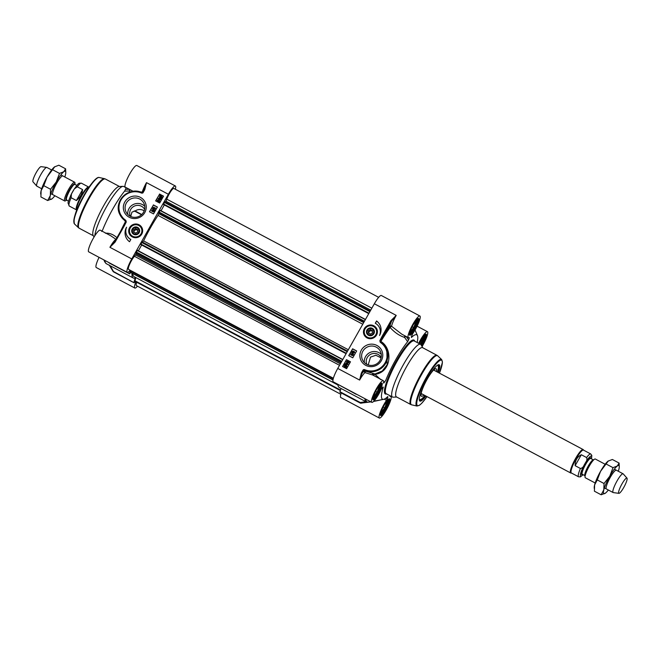 <?xml version="1.0" encoding="UTF-8"?>
<svg xmlns="http://www.w3.org/2000/svg" width="660" height="660" viewBox="0 0 660 660"><rect width="100%" height="100%" fill="white"/><g stroke="black" fill="none" stroke-linecap="round" stroke-linejoin="round"><path stroke-width="0.99" d="M61.957 176.162A10.618 2.005 118 0 0 56.785 183.092A10.618 2.005 118 0 0 52.561 193.842M64.82 176.995A15.922 3.011 118 0 0 65.389 175.09A15.922 3.011 118 0 0 65.785 172.532A15.922 3.011 118 0 0 63.781 171.757A15.922 3.011 118 0 0 56.248 181.987A15.922 3.011 118 0 0 50.317 195.541A15.922 3.011 118 0 0 51.694 199.048A15.922 3.011 118 0 0 51.925 198.874A15.922 3.011 118 0 0 54.854 195.748M40.714 194.123L40.714 193.207A15.922 3.011 -62 0 1 41.118 190.649A15.922 3.011 -62 0 1 47.041 177.086A15.922 3.011 -62 0 1 54.574 166.864A15.922 3.011 -62 0 1 54.813 166.691L47.041 177.086L43.791 185.674L41.118 190.649L40.912 196.936L47.644 200.516L50.317 195.541L50.531 189.255L56.248 181.987L59.499 173.398L63.781 171.757L65.596 168.803L65.785 172.532M51.925 198.874L47.644 200.516M65.596 168.803L58.855 165.214L54.574 166.864M50.531 189.255L43.791 185.674M59.499 173.398L52.759 169.818M615.458 470.423A10.618 2.005 118 0 0 610.277 477.353A10.618 2.005 118 0 0 606.062 488.103M618.321 471.257A15.922 3.011 118 0 0 618.882 469.351A15.922 3.011 118 0 0 619.286 466.793A15.922 3.011 118 0 0 617.281 466.018A15.922 3.011 118 0 0 609.749 476.248A15.922 3.011 118 0 0 603.817 489.803A15.922 3.011 118 0 0 605.187 493.309A15.922 3.011 118 0 0 605.426 493.135A15.922 3.011 118 0 0 608.347 490.009M594.214 488.392L594.214 487.468A15.922 3.011 -62 0 1 594.611 484.91A15.922 3.011 -62 0 1 600.542 471.347A15.922 3.011 -62 0 1 608.074 461.126A15.922 3.011 -62 0 1 608.305 460.952A15.922 3.011 -62 0 1 608.314 460.952L600.542 471.347L597.284 479.935L594.611 484.91L594.404 491.197L601.144 494.785L603.817 489.803L604.024 483.516L609.749 476.248L613 467.659L617.281 466.018L619.088 463.064L619.286 466.793M605.426 493.135L601.144 494.785M619.088 463.064L612.356 459.484L608.074 461.126M604.024 483.516L597.284 479.935M613 467.659L606.26 464.079M337.994 385.06L134.03 276.623A44.855 8.481 -62 0 1 132.751 273.578M134.863 281.259L340.354 390.505L134.863 281.259L135.836 277.579M340.832 394.284L136.356 285.574A7.961 1.51 -62 0 1 136.76 282.274M163.54 204.534L368.758 313.64L163.548 204.542L164.414 202.422L166.015 201.267L166.774 199.155A7.961 1.51 -62 0 1 170.56 191.713A7.961 1.51 -62 0 1 173.827 188.446L378.667 297.346M161.04 210.755L164.323 204.955M140.877 244.596L346.096 353.694L140.877 244.596L141.751 242.476L143.6 240.9A44.855 8.481 -62 0 1 158.037 215.391L160.05 210.226L365.475 319.448L160.05 210.226M138.377 250.816L141.661 245.008M333.366 378.246L128.535 269.354A7.961 1.51 -62 0 1 129.822 263.885A7.961 1.51 -62 0 1 134.45 256.286L136.125 253.96L136.075 252.722L137.387 250.288L342.812 359.502L137.387 250.288M130.614 272.44L332.953 380.011L130.622 272.448L131.142 270.74M605.146 464.252L595.303 459.022A10.618 2.005 118 0 0 594.429 459.244A10.618 2.005 118 0 0 589.248 466.174A10.618 2.005 118 0 0 585.032 476.916A10.618 2.005 118 0 0 585.337 477.774L595.18 483.005M585.494 462.701L584.298 464.813C583.555 466.876 582.26 468.097 580.429 468.493L575.132 465.68C575.066 460.564 577.129 456.918 581.32 454.74L586.608 457.561C587.26 459.269 586.888 460.985 585.494 462.701A11.344 2.145 -62 0 1 591.401 458.824M575.132 465.68L581.32 454.74M591.467 458.857L591.814 455.441L590.733 453.956L583.481 450.103A12.936 2.45 118 0 0 576.097 458.824A12.936 2.45 118 0 0 571.329 472.956L578.581 476.809A12.936 2.45 118 0 1 580.429 468.493M583.597 450.169L583.349 449.749A13.274 2.508 118 0 0 583.135 449.551A13.274 2.508 118 0 0 575.569 458.486A13.274 2.508 118 0 0 570.677 472.981A13.274 2.508 118 0 0 570.966 473.047L571.453 473.022M627 478.154L623.213 473.888A10.618 2.005 118 0 0 623.098 473.797A10.618 2.005 118 0 0 617.042 480.95A10.618 2.005 118 0 0 613.132 492.55A10.618 2.005 118 0 0 613.272 492.591L618.923 493.35A8.63 1.633 118 0 0 623.733 487.501A8.63 1.633 118 0 0 627 478.154A8.63 1.633 118 0 0 621.992 483.887A8.63 1.633 118 0 0 618.923 493.35M68.533 201.143L66.569 200.095L65.571 200.755A10.618 2.005 -62 0 1 64.697 200.978A10.618 2.005 -62 0 1 68.607 189.379A10.618 2.005 -62 0 1 74.662 182.226A10.618 2.005 -62 0 1 74.968 183.084L74.976 184.272A8.959 1.691 -62 0 0 69.877 190.311A8.959 1.691 -62 0 0 66.569 200.095L66.808 199.922M72.229 192.58L74.316 188.941L77.302 186.788L82.591 189.601C82.211 193.801 80.149 197.439 76.403 200.533L71.115 197.719L71.428 194.04L72.229 192.58M82.591 189.601L76.403 200.533M76.717 210.334A13.274 2.508 -62 0 1 76.651 210.251L76.321 209.698A12.936 2.45 -62 0 1 81.287 195.764A12.936 2.45 -62 0 1 88.39 186.986L89.034 186.953A13.274 2.508 -62 0 1 89.141 186.962M76.651 210.251A13.274 2.508 -62 0 1 81.757 195.954A13.274 2.508 -62 0 1 89.034 186.953M41.679 188.743L36.902 186.202A10.618 2.005 -62 0 1 36.787 186.112A10.618 2.005 -62 0 1 40.813 174.603A10.618 2.005 -62 0 1 46.728 167.409A10.618 2.005 -62 0 1 46.868 167.45L51.653 169.991M36.787 186.112L33 181.846A8.63 1.633 -62 0 1 36.267 172.499A8.63 1.633 -62 0 1 41.077 166.65L46.728 167.409M141.76 214.516L135.118 210.986A7.961 7.747 154.3 0 1 144.185 210.853M135.118 210.986L131.967 212.108L130.713 216.488M132.808 229.325A3.316 3.226 154.3 0 1 138.526 229.144A3.316 3.226 154.3 0 1 135.721 234.102A3.316 3.226 154.3 0 1 132.808 229.325M133.691 229.796L135.655 228.608L137.651 229.672L137.676 231.916L135.713 233.104L133.716 232.048L133.691 229.796L134.178 232.287M137.66 230.398L136.125 229.581L134.161 230.769M135.655 228.608L136.125 229.581M141.719 228.088A6.633 6.452 154.3 0 1 141.727 228.112A6.633 6.452 154.3 0 1 135.3 237.476A6.633 6.452 154.3 0 1 129.756 233.846M132.33 228.797A4.018 3.902 -25.7 0 0 135.481 234.778A4.018 3.902 -25.7 0 0 139.243 228.995A4.018 3.902 -25.7 0 0 132.33 228.797M135.581 281.647A52.42 9.916 -62 0 1 134.005 282.703L113.091 271.285M137.494 286.184A12.276 2.318 -62 0 1 134.813 288.032A12.276 2.318 -62 0 1 135.729 282.15L135.844 281.787M130.168 270.221L130.045 270.352A12.276 2.318 -62 0 1 127.248 272.341A12.276 2.318 -62 0 1 131.777 258.926L168.366 194.263A12.276 2.318 -62 0 1 175.362 185.988A12.276 2.318 -62 0 1 175.329 189.247M130.936 272.613L129.616 273.611A52.42 9.916 -62 0 1 130.35 270.46L130.375 270.336M131.983 273.174A46.447 8.786 118 0 0 133.287 278.025A46.447 8.786 118 0 0 135.209 278.05L133.963 282.216M110.748 235.76L115.929 239.275A12.276 2.318 118 0 0 109.915 247.302L115.096 242.113L114.584 241.923L109.915 247.302L131.777 258.926M114.584 241.923L123.684 225.835L114.163 242.591M115.096 242.113L124.195 226.025L123.684 225.835L124.492 224.35L123.709 225.827M124.195 226.025L126.266 221.974L125.763 221.809L124.492 224.35M141.785 192.58A16.591 16.137 -25.7 0 0 123.156 196.251A16.591 16.137 -25.7 0 0 119.914 214.648L125.491 221.001L125.441 221.653A0.66 0.462 118.4 0 0 125.491 221.001L125.879 220.432L125.392 220.036A15.922 15.494 154.3 0 1 121.16 199.65A15.922 15.494 154.3 0 1 141.471 193.042L141.817 192.588C128.708 185.971 112.868 201.927 119.914 214.648A16.591 16.137 -25.7 0 0 125.062 220.712L125.392 220.036M144.771 189.667L144.26 189.478L142.675 192.299A0.66 0.643 154.3 0 1 141.817 192.588L143.179 192.472L144.771 189.667L146.504 182.638L144.26 189.494M142.675 192.283L144.276 189.469M118.973 212.198L125.441 221.653A49.376 9.339 118 0 0 120.508 231.462M142.956 192.885L142.189 192.184L142.09 192.629M168.366 194.263L146.504 182.638A12.276 2.318 118 0 0 142.189 192.184L137.915 191.425M133.237 191.317L125.293 187.176A12.276 2.318 118 0 1 129.005 175.246A12.276 2.318 118 0 1 136.818 165.495L175.362 185.988M129.459 189.395A1.328 0.635 -91.7 0 1 129.253 191.02A1.328 1.163 148.5 0 0 130.168 189.767M101.714 231.454L102.696 229.828A36.498 6.905 -62 0 1 124.575 191.152A10238.621 4731.507 15 0 1 129.253 191.02L130.168 191.977M158.185 200.071L157.484 200.277L157.699 201.003L158.474 200.574L158.796 201.457L159.365 201.267L159.398 200.384L159.605 201.391L157.534 201.3L157.245 200.153L158.309 199.765L157.517 200.359L157.732 201.085M157.517 200.359L157.699 201.003M158.837 201.539L158.705 200.739M158.722 200.863L158.796 201.457M159.398 200.384L159.646 201.473L158.672 201.828L158.383 201.259L157.575 201.391L157.245 200.153M159.439 200.467L159.646 201.473L159.439 200.467M154.069 207.471L153.359 207.677L153.574 208.403L154.357 207.982L154.679 208.857L155.249 208.675L155.281 207.785L155.488 208.791L153.409 208.708L153.128 207.553L154.192 207.174L153.4 207.768L153.615 208.494M153.4 207.768L153.574 208.403M154.72 208.939L154.588 208.148M154.597 208.271L154.679 208.857M155.281 207.785L155.521 208.874L154.547 209.228L154.258 208.667L153.45 208.791L153.128 207.553M155.314 207.867L155.521 208.874L155.314 207.867M154.613 210.4L152.608 208.469L154.489 210.623M154.531 210.705L152.485 208.7M153.763 211.447L153.623 210.895L153.046 211.068L153.194 211.629M153.623 210.895L153.153 211.547L153.005 210.986L153.59 210.812L153.731 211.365M153.153 211.547L153.046 211.068M152.815 210.936L152.617 210.235L151.882 210.449L152.081 211.159M152.617 210.235L152.782 210.853L152.039 211.076L151.841 210.367L152.575 210.152L152.782 210.853M152.039 211.076L151.882 210.449M153.739 210.515L153.962 211.489L152.988 211.835L152.716 211.249L151.882 211.365L151.61 210.243L152.74 209.863L153.079 210.614L153.739 210.515L154.003 211.571L153.029 211.918L152.757 211.332L151.924 211.447L151.61 210.243M153.78 210.598L154.003 211.571L153.78 210.598M152.74 209.863L153.079 210.614M152.782 209.946L153.12 210.697L152.782 209.946M160.834 197.851L159.712 196.399L160.19 195.995L160.834 197.851M160.223 196.078L159.753 196.482L160.223 197.761M160.182 197.67L159.753 196.482M161.073 197.802L160.421 195.946L161.081 196.111L161.56 197.398L161.073 197.802L160.421 195.946M161.626 196.647L160.735 195.979M161.123 196.201L161.56 197.398M161.32 198.528L159.382 197.365L160.157 195.187L161.898 196.432L161.106 198.611M160.99 198.256L159.398 197.406M160.322 195.632L160.157 195.187M161.914 196.474L161.865 197.62L161.18 198.107M161.221 198.19L161.362 198.611M159.555 199.171L159.316 198.454L158.499 198.627L158.788 199.345M159.316 198.454L159.514 199.089L158.746 199.262L158.458 198.544L159.274 198.371L159.514 199.089M158.746 199.262L158.499 198.627M159.753 199.757L160.396 199.287L159.745 198.561L159.737 199.279L158.606 199.559L158.227 198.429L159.786 198.223L160.66 199.072L160.594 199.782L159.753 199.757M160.396 199.287L159.745 198.561L159.769 199.361L158.648 199.642L158.227 198.429M160.438 199.369L159.778 198.627M159.778 198.643L159.769 199.361L159.778 198.643M160.636 199.023L160.561 199.7L159.613 200.046M157.344 207.116L153.433 205.037L149.589 211.827M163.499 196.243L159.58 194.164L155.743 200.953M153.368 204.897L157.393 207.042L153.508 213.906L149.482 211.761L153.433 205.037M159.514 194.023L163.548 196.168L159.662 203.032L155.628 200.887L159.58 194.164M129.533 241.733A11.55 11.228 154.3 0 1 126.588 227.205A9.958 9.685 -25.7 0 0 130.828 239.44L129.533 241.733M126.242 228.112A11.55 11.228 -25.7 0 0 126.167 237.715M130.779 239.522A9.958 9.685 154.3 0 1 126.753 235.249M99.082 257.359A12.276 2.318 118 0 0 96.269 267.539L134.813 288.032M111.02 235.9L100.229 230.167A12.276 2.318 118 0 0 92.416 239.91A12.276 2.318 118 0 0 88.704 251.839L127.248 272.341M129.277 189.296A11185.317 8760.279 -138 0 0 125.499 189.412L124.575 191.152M125.499 189.412L126.142 187.63M94.809 235.801A29.865 5.643 -62 0 1 106.623 206.596A29.865 5.643 -62 0 1 123.016 186.351A29.865 5.643 -62 0 1 123.651 186.475L126.093 187.778M129.616 273.611L109.296 262.812A52.42 9.916 -62 0 1 109.304 262.796L109.321 263.051A1.328 1.328 0 0 1 108.834 262.606L108.776 262.515A1.328 0.891 146.9 0 0 108.834 262.606L108.834 262.606A1.328 0.891 146.9 0 0 109.288 262.903M117.439 238.177C113.594 234.498 109.576 232.856 105.369 233.227M143.55 212.215A9.925 9.652 154.3 0 1 126.011 211.942A9.925 9.652 154.3 0 1 135.316 197.934A9.925 9.652 154.3 0 1 143.55 212.215M144.771 212.611A11.517 11.195 -25.7 0 0 134.665 196.053A11.517 11.195 -25.7 0 0 124.93 213.246A11.517 11.195 -25.7 0 0 144.771 212.611M141.768 234.094A7.021 6.831 -25.7 0 0 135.605 223.996A7.021 6.831 -25.7 0 0 129.673 234.482A7.021 6.831 -25.7 0 0 141.768 234.094M144.755 206.299A9.925 9.652 -25.7 0 0 127.801 214.475M130.284 216.282A7.961 7.747 154.3 0 1 137.717 205.351A7.961 7.747 154.3 0 1 144.623 209.377M94.075 236.989L93.126 235.438A27.869 5.272 -62 0 1 103.834 205.425A27.869 5.272 -62 0 1 119.13 186.524L123.016 186.351M381.067 357.868L375.886 355.262L370.516 357.109L368.197 364.939M373.312 333.366A3.316 3.226 154.3 0 1 367.595 333.556A3.316 3.226 154.3 0 1 370.4 328.597A3.316 3.226 154.3 0 1 373.312 333.366M372.405 330.652L372.43 332.896L370.458 334.084L368.47 333.028L368.445 330.784L370.409 329.596L372.405 330.652M372.413 331.378L370.879 330.569L368.915 331.749L368.932 333.275M370.409 329.596L370.879 330.569M368.445 330.784L368.915 331.749M376.48 329.101L376.456 329.043A6.633 6.452 -25.7 0 0 364.93 328.515A6.633 6.452 -25.7 0 0 370.029 338.407A6.633 6.452 -25.7 0 0 376.456 329.043A6.633 6.452 154.3 0 1 373.304 337.796A6.633 6.452 154.3 0 1 364.526 334.859A6.633 6.452 154.3 0 1 364.51 334.834M373.791 333.902A4.018 3.902 -25.7 0 0 370.639 327.913A4.018 3.902 -25.7 0 0 366.877 333.704A4.018 3.902 -25.7 0 0 373.791 333.902M422.978 337.021L423.439 337.978L420.395 344.239M421.162 343.2L419.727 342.433M423.439 337.978L422.614 337.54M424.627 335.041A8.225 1.559 -62 0 1 420.841 344.553M386.397 401.684L386.859 402.641L384.574 407.863L381.678 411.799L381.348 411.114M384.574 407.863L383.147 407.104M386.859 402.641L386.026 402.204M388.039 399.704A8.225 1.559 -62 0 1 385.333 407.311A8.225 1.559 -62 0 1 380.539 413.803M415.421 321.329L415.882 322.286L413.597 327.5L410.701 331.444L410.371 330.759M413.597 327.5L412.17 326.741M415.882 322.286L415.049 321.841M417.062 319.349A8.225 1.559 -62 0 1 414.356 326.947A8.225 1.559 -62 0 1 409.563 333.448M378.832 385.993L379.294 386.95L377.008 392.172L374.113 396.107L373.783 395.423M377.008 392.172L375.581 391.413M379.294 386.95L378.469 386.512M380.474 384.013A8.225 1.559 -62 0 1 377.767 391.619A8.225 1.559 -62 0 1 372.974 398.112M341.245 392.947A12.276 2.318 118 0 0 340.791 397.534L379.343 418.036A12.276 2.318 -62 0 1 380.556 411.411A12.276 2.318 -62 0 1 386.521 400.381L387.222 399.036L385.786 398.269M367.463 402.196L361.119 403.144A1.328 0.742 -98.3 0 1 361.028 403.169A1.328 0.742 -98.3 0 1 360.261 402.526L339.941 391.726L339.983 392.213M339.941 391.726L341.047 388.484M364.947 398.706A46.447 8.786 118 0 0 366.275 401.89L339.265 387.536A46.447 8.786 -62 0 1 337.953 384.607M335.602 383.105A52.42 9.916 118 0 0 335.602 383.122L355.938 394.168A1.328 1.328 0 0 0 356.441 394.317A1.328 0.511 -84.8 0 0 356.598 394.267M408.631 337.722L409.249 338.052L409.225 337.516A12.276 2.318 -62 0 1 408.367 337.673A12.276 2.318 -62 0 1 412.079 325.743A12.276 2.318 -62 0 1 419.892 315.991L381.348 295.498A12.276 2.318 118 0 0 374.344 303.765L337.755 368.437A12.276 2.318 118 0 0 333.234 381.843L371.778 402.336A12.276 2.318 -62 0 1 375.49 390.406A12.276 2.318 -62 0 1 383.303 380.663A12.276 2.318 -62 0 1 383.493 382.998L383.51 382.94M408.367 337.673L401.8 334.183L391.545 326.238A12.276 2.318 -62 0 1 396.206 315.389L391.025 320.587L391.669 321.032L396.206 315.389L374.344 303.765M391.025 320.587L381.925 336.674L382.561 337.12L391.669 321.032A13.604 2.574 118 0 0 389.755 326.518A1.328 1.073 -167.2 0 1 391.545 326.238L390.109 327.484C394.581 332.467 399.399 335.767 404.563 337.384L405.908 336.361M380.432 341.047L382.561 337.12A50.49 9.545 118 0 1 389.755 326.518A1.328 0.8 -143.6 0 0 390.109 327.484A49.376 9.339 -62 0 0 380.87 341.426L379.855 340.725L380.242 342.268L380.737 341.905L380.432 341.047M381.166 342.251L380.729 342.655A15.922 15.494 154.3 0 1 384.962 363.041A15.922 15.494 154.3 0 1 364.642 369.649L364.435 370.384A16.591 16.137 -25.7 0 0 383.089 366.737A16.591 16.137 -25.7 0 0 386.339 348.332A16.591 16.137 -25.7 0 0 381.191 342.268L386.826 349.33L387.139 364.757L382.272 370.986L374.987 373.989L364.716 370.961A0.66 0.643 -25.7 0 0 363.858 371.25L364.939 372.587L365.409 371.448M364.642 369.649A1.328 1.287 -25.7 0 0 362.934 370.227L361.35 373.032L361.993 373.477L363.577 370.673A0.66 0.643 154.3 0 1 364.435 370.384L364.716 370.961M361.35 373.032L359.617 380.061L361.993 373.477A13.604 2.574 118 0 1 363.858 371.25L362.934 370.227M381.01 342.127L380.87 341.426C393.327 348.934 391.306 372.578 374.971 374.302L374.987 373.989M373.04 373.816A0.66 0.61 -60.1 0 0 372.718 375.028L374.971 374.302L380.68 379.591M337.755 368.437L359.617 380.061A12.276 2.318 -62 0 1 364.939 372.587L372.702 375.02L383.303 380.663M382.932 387.024L381.2 389.35A12.276 2.318 -62 0 1 371.778 402.336M347.985 362.736L348.695 362.53L348.48 361.804L347.696 362.233L347.374 361.35L346.805 361.54L346.772 362.423L346.566 361.416L348.645 361.507L348.925 362.662L347.985 362.736M348.695 362.53L348.48 361.804L347.696 362.233M348.736 362.612L348.521 361.886M347.498 362.026L347.374 361.35L347.028 362.257L346.846 361.622M347.539 362.109L347.416 361.441M347.028 362.257L346.566 361.416M346.813 362.513L346.607 361.507L346.813 362.513M347.548 361.07L347.837 361.63M347.589 361.152L347.87 361.713L347.589 361.152M348.645 361.507L348.967 362.744L347.861 363.041M348.678 361.589L348.967 362.744L348.678 361.589M352.102 355.336L352.811 355.129L352.597 354.403L351.813 354.824L351.491 353.95L350.922 354.131L350.897 355.022L350.691 354.016L352.762 354.098L353.042 355.253L352.102 355.336M352.811 355.129L352.597 354.403L351.813 354.824M352.852 355.212L352.638 354.486M351.615 354.618L351.491 353.95L351.145 354.849L350.963 354.214M351.656 354.7L351.533 354.032M351.145 354.849L350.691 354.016M350.938 355.105L350.732 354.098L350.938 355.105M351.664 353.661L351.953 354.222M351.706 353.743L351.995 354.313L351.706 353.743M352.762 354.098L353.084 355.336L351.986 355.633M352.803 354.181L353.084 355.336L352.803 354.181M351.557 352.407L353.562 354.337M353.207 351.904L353.059 351.351L352.489 351.524L352.63 352.085M352.588 351.995L352.448 351.442L353.026 351.268L353.166 351.821L352.489 351.524M353.059 351.351L353.166 351.821M354.37 352.522L354.173 351.813L353.438 352.036L353.636 352.737M353.595 352.654L353.397 351.953L354.131 351.73L354.329 352.44L353.595 352.654L353.438 352.036M354.173 351.813L354.329 352.44M354.296 351.442L354.601 352.646L354.337 351.524L354.601 352.646L353.471 353.026L353.141 352.283L352.473 352.374L352.209 351.326L354.296 351.442L354.56 352.564L353.43 352.943L352.209 351.326M352.473 352.374L352.25 351.409L352.473 352.374M353.191 350.98L353.455 351.557M353.232 351.062L353.496 351.64L353.232 351.062M346.525 365.665L345.337 364.963L346.467 366.407L345.988 366.811L345.337 364.963M346.03 365.219L346.467 366.407M345.378 365.046L345.997 366.811M345.097 365.005L345.749 366.861L345.089 366.696L344.611 365.409L345.097 365.005M345.139 365.087L344.652 365.491L345.13 366.778M345.089 366.696L344.652 365.491M344.85 364.287L346.797 365.442L346.022 367.62L344.272 366.374L344.85 364.287M345.238 364.642L345.073 364.196M346.813 365.491L346.772 366.622L346.087 367.108M345.906 367.257L344.297 366.415M347.754 364.353L347.465 363.627L346.698 363.8L346.937 364.518M346.896 364.435L346.657 363.718L347.424 363.545L347.713 364.262L346.896 364.435L346.698 363.8M347.465 363.627L347.713 364.262M346.426 363.049L345.782 363.52L346.434 364.246L346.442 363.528L347.572 363.248L347.952 364.378L346.385 364.584L345.551 363.825L346.12 363.033M346.162 363.115L345.815 363.602L346.434 364.246L346.442 363.528M347.572 363.248L347.993 364.468L346.426 364.666L345.551 363.825M347.605 363.33L347.993 364.468L347.605 363.33M356.598 351.013L352.679 348.934L348.843 355.715M350.443 361.886L346.525 359.799L342.688 366.589M356.639 350.93L352.753 357.802L348.727 355.658L352.613 348.793L356.639 350.93M350.485 361.804L346.607 368.676L342.573 366.531L346.459 359.667L350.485 361.804M376.588 320.966A11.55 11.228 154.3 0 1 379.533 335.495A9.958 9.685 -25.7 0 0 375.292 323.251L376.588 320.966L375.408 323.317M380.02 325.116A11.55 11.228 -25.7 0 0 376.654 321.106M379.434 327.591A9.958 9.685 154.3 0 1 379.945 334.719M383.303 387.156A36.498 6.905 118 0 0 383.584 399.358A36.498 6.905 118 0 0 387.824 396.544L387.865 397.262L387.824 396.544M386.917 397.37A9374.162 7341.79 -138 0 0 387.865 397.262L387.222 399.036M390.068 395.752L390.01 396.511A12.276 2.318 -62 0 1 390.868 396.355A12.276 2.318 -62 0 1 387.156 408.284A12.276 2.318 -62 0 1 379.343 418.036M418.679 343.324A12.276 2.318 -62 0 1 427.457 331.683A12.276 2.318 -62 0 1 422.087 346.541M417.136 342.507A36.498 6.905 118 0 0 417.466 335.626A36.498 6.905 118 0 0 411.411 337.483L411.37 336.765L411.411 337.483M411.37 336.765L412.714 333.638A12.276 2.318 -62 0 0 418.688 322.608A12.276 2.318 -62 0 0 419.892 315.991M409.249 338.052L408.581 339.908A11185.317 8760.279 -138 0 0 406.09 336.46M404.992 335.882A1.328 0.883 -80.9 0 0 404.563 337.384A10238.621 3636.559 50.4 0 1 407.657 341.649L408.581 339.908M407.657 341.649A36.498 6.905 118 0 0 385.77 380.325L383.774 383.08M422.854 347.803L421.006 344.776A29.865 5.643 118 0 0 420.544 344.314A29.865 5.643 118 0 0 403.507 364.435A29.865 5.643 118 0 0 392.502 397.048A29.865 5.643 118 0 0 393.145 397.18L396.693 397.023M363.429 402.814L363.594 402.806A1.328 0.602 -98.6 0 1 363.594 402.806L370.945 401.89M373.519 401.486L381.851 399.688M367.405 402.212L361.028 403.169A1.328 1.328 0 0 1 360.212 403.029L360.302 403.012A1.328 1.246 -119.6 0 0 360.871 403.161M356.169 394.036A1.328 0.511 -84.8 0 0 356.441 394.317L356.738 394.342M437.885 364.947A19.907 3.762 -62 0 1 438.306 365.038A19.907 3.762 -62 0 1 437.671 372.207M438.388 372.595A20.567 3.894 118 0 0 438.356 364.741A20.567 3.894 118 0 0 427.465 378.609A20.567 3.894 118 0 0 419.397 400.389A20.567 3.894 118 0 0 425.931 396.033M425.213 395.645A19.907 3.762 -62 0 1 419.62 400.191A19.907 3.762 -62 0 1 419.306 399.894M362.893 351.153A9.925 9.652 154.3 0 1 380.432 351.417A9.925 9.652 154.3 0 1 371.126 365.425A9.925 9.652 154.3 0 1 362.893 351.153M361.35 350.089A11.517 11.195 -25.7 0 0 371.456 366.647A11.517 11.195 -25.7 0 0 381.183 349.445A11.517 11.195 -25.7 0 0 361.35 350.089M364.353 328.606A7.021 6.831 -25.7 0 0 370.516 338.704A7.021 6.831 -25.7 0 0 376.447 328.218A7.021 6.831 -25.7 0 0 364.353 328.606M381.298 354.387A9.925 9.652 -25.7 0 0 364.337 362.563M366.828 364.37A7.961 7.747 154.3 0 1 374.261 353.438A7.961 7.747 154.3 0 1 381.158 357.464M406.7 366.44A27.869 5.272 118 0 0 396.429 396.883L410.784 404.514A27.869 5.272 118 0 1 421.055 374.072A27.869 5.272 118 0 1 436.953 355.295L422.598 347.663A27.869 5.272 118 0 0 406.7 366.44M434.453 370.499A14.198 2.681 118 0 0 434.255 369.435M420.998 394.375A14.198 2.681 118 0 0 421.996 393.938M436.326 371.498A15.592 2.945 118 0 0 436.037 368.717A15.592 2.945 118 0 0 428.612 376.769A15.592 2.945 118 0 0 421.393 396.248A15.592 2.945 118 0 0 423.868 394.936M134.739 280.64L340.519 390.043M134.689 280.904L340.436 390.283M166.774 199.155L371.844 308.179M166.015 201.267L370.747 310.117M165.429 202.166L370.227 311.041M164.794 201.968L370.161 311.157M164.414 202.422L369.88 311.652M163.523 203.998L368.989 313.236M163.424 204.286L368.841 313.492M159.893 210.408L365.359 319.646M159.002 211.992L364.468 321.222M158.738 212.668L364.114 321.849M158.779 213.675L363.685 322.608M158.037 215.391L362.761 324.241M143.6 240.9L348.332 349.742M142.651 242.187L347.548 351.12M142.131 242.03L347.498 351.211M141.751 242.476L347.218 351.714M140.861 244.06L346.327 353.29M140.753 244.34L346.178 353.554M137.231 250.47L342.697 359.7M136.339 252.046L341.806 361.284M136.075 252.722L341.451 361.911M136.125 253.96L340.923 362.835M135.613 254.999L340.354 363.85M134.45 256.286L339.521 365.31M130.87 271.095L333.242 378.683M130.441 272.085L332.995 379.764M585.016 475.72L582.293 474.276A8.959 1.691 -62 0 1 585.593 464.491A8.959 1.691 -62 0 1 590.7 458.452L593.431 459.904A8.959 1.691 118 0 0 588.316 465.935A8.959 1.691 118 0 0 585.016 475.72L585.073 475.769M585.032 476.916L585.024 475.431A9.223 1.741 -62 0 1 588.687 466.092A9.223 1.741 -62 0 1 593.191 460.078L594.429 459.244M590.766 458.486A9.487 1.798 118 0 0 585.082 464.137A9.487 1.798 118 0 0 582.351 474.309M582.994 474.647A11.344 2.145 -62 0 1 580.429 474.598A11.344 2.145 -62 0 1 584.298 464.813M590.733 453.956A12.936 2.45 118 0 0 586.608 457.561M74.951 184.264A9.223 1.741 118 0 0 69.448 190.047A9.223 1.741 118 0 0 66.544 200.079M74.019 189.436A8.959 1.691 118 0 0 72.6 191.763A8.959 1.691 118 0 0 70.348 196.317M76.403 209.831L69.267 206.044A12.936 2.45 -62 0 1 71.115 197.719M77.302 186.788A12.936 2.45 -62 0 1 81.419 183.191C78.094 183.265 79.118 182.506 74.316 188.95M130.185 227.535A6.633 6.452 -25.7 0 0 135.275 237.418A6.633 6.452 -25.7 0 0 141.702 228.063A6.633 6.452 -25.7 0 0 130.185 227.535M130.474 227.659A6.237 6.064 -25.7 0 0 132.313 236.049A6.237 6.064 -25.7 0 0 140.893 234.061A6.237 6.064 -25.7 0 0 139.054 225.662A6.237 6.064 -25.7 0 0 130.474 227.659M126.266 221.974L125.879 220.432M141.471 193.042A1.328 1.287 -25.7 0 0 143.179 192.472M113.685 271.903L110.228 265.765M135.25 281.894L135.729 282.15M134.566 278.198L135.209 278.545M104.404 260.188A46.175 8.729 118 0 0 104.791 261.979L106.276 263.67A46.447 8.786 -62 0 1 104.948 260.477M73.936 222.362A25.699 4.859 -62 0 1 84.026 195.228A25.699 4.859 -62 0 1 97.556 177.928M93.307 235.727L79.208 228.236A27.869 5.272 -62 0 1 89.479 197.794A27.869 5.272 -62 0 1 105.377 179.017L119.468 186.508M74.473 223.946C73.029 218.641 76.04 209.368 83.515 196.127L92.458 182.498C95.593 178.703 97.837 177.029 99.173 177.49A26.342 4.983 -62 0 0 84.389 195.327A26.342 4.983 -62 0 0 74.473 223.946L78.433 227.675A27.778 5.255 -62 0 1 88.894 197.497A27.778 5.255 -62 0 1 104.478 178.687L105.377 179.017M375.647 335.041A6.237 6.064 -25.7 0 0 373.808 326.65A6.237 6.064 -25.7 0 0 365.227 328.639A6.237 6.064 -25.7 0 0 367.067 337.029A6.237 6.064 -25.7 0 0 375.647 335.041M425.337 334.488A8.827 1.666 -62 0 1 422.012 344.066A8.827 1.666 -62 0 1 421.303 345.262M388.757 399.151A8.827 1.666 -62 0 1 385.423 408.73A8.827 1.666 -62 0 1 380.482 414.711M381.191 383.46A8.827 1.666 -62 0 1 377.858 393.038A8.827 1.666 -62 0 1 372.916 399.019M417.78 318.796A8.827 1.666 -62 0 1 414.447 328.375A8.827 1.666 -62 0 1 409.505 334.348M381.925 336.674L379.855 340.725M380.242 342.268L380.729 342.655M384.153 405.207A9.487 1.798 118 0 0 381.579 415.272A9.487 1.798 118 0 0 389.598 401.099A9.487 1.798 118 0 0 384.153 405.207M372.826 398.986L372.933 399.085C372.867 399.836 372.157 397.774 376.588 389.532A9.487 1.798 118 0 0 374.014 399.58A9.487 1.798 118 0 0 382.033 385.407A9.487 1.798 118 0 0 376.588 389.515L381.109 383.402M421.765 346.013A9.487 1.798 118 0 0 426.393 334.562A9.487 1.798 118 0 0 420.733 340.535A9.487 1.798 118 0 0 419.149 343.579M414.695 341.203A30.525 5.775 118 0 0 396.536 360.624A30.525 5.775 118 0 0 386.661 393.938M413.176 324.844A9.487 1.798 118 0 0 410.602 334.909A9.487 1.798 118 0 0 418.621 320.735A9.487 1.798 118 0 0 413.176 324.844M392.502 397.048L386.174 393.682A29.865 5.643 -62 0 1 397.18 361.07A29.865 5.643 -62 0 1 414.216 340.948L420.544 344.314M384.227 399.168L386.521 400.381M366.622 401.569L360.261 402.526L360.212 403.029L339.892 392.221M370.705 401.767L368.503 402.179A46.175 8.729 -62 0 1 365.805 399.168M355.921 393.904A52.42 9.916 118 0 0 355.921 393.921L335.602 383.122M383.658 381.793A11185.317 6625.344 19.9 0 0 384.796 381.95M439.444 373.156A25.699 4.859 118 0 0 440.492 360.228A25.699 4.859 118 0 0 426.946 377.536A25.699 4.859 118 0 0 416.732 403.549A25.699 4.859 118 0 0 426.979 396.594M439.461 373.164L442.431 362.216L441.688 359.584L437.728 355.847A27.778 5.255 118 0 0 421.657 374.41A27.778 5.255 118 0 0 411.675 404.844L410.784 404.514M441.688 359.584A26.342 4.983 118 0 0 426.451 377.182A26.342 4.983 118 0 0 416.988 406.04L411.675 404.844M434.156 370.342A13.67 2.582 118 0 0 433.884 369.765M421.063 393.88A13.67 2.582 118 0 0 421.699 393.781M419.29 399.655A19.643 3.712 118 0 0 424.916 395.497L422.02 398.755L419.422 400.042M438.075 364.955L438.463 367.81L437.39 372.058A19.643 3.712 118 0 0 437.687 365.062M583.052 474.68L580.429 476.875L578.581 476.809M421.138 393.484L570.677 472.981M433.595 370.046L583.135 449.551M604.387 487.897L613.132 492.55M614.353 469.153L623.098 473.797M74.976 184.569L76.948 185.32M69.267 206.044L68.128 203.156C67.642 203.222 68.747 200.186 71.428 194.048M88.547 186.978L81.419 183.191M141.496 214.756L134.211 210.878M74.662 182.226L60.852 174.883M64.697 200.978L50.886 193.636M141.727 228.112L141.702 228.063C138.575 220.382 125.375 226.801 129.748 233.822L129.773 233.879M109.213 265.031L113.083 271.433A1.328 1.328 0 0 0 113.594 271.912L133.914 282.719M109.321 263.051L129.64 273.859M103.9 259.924L104.791 261.979M78.433 227.675L79.208 228.236M99.173 177.49L104.478 178.687M133.287 278.025L106.276 263.67M364.526 334.859L364.501 334.801C363.545 332.648 363.685 330.553 364.93 328.507C365.195 325.553 374.707 323.647 376.456 329.043M380.391 414.678L380.498 414.785C380.432 415.536 379.723 413.465 384.153 405.224L388.674 399.094M409.414 334.323L409.522 334.422C409.456 335.173 408.746 333.102 413.176 324.868L417.697 318.73M419.166 343.588L425.263 334.43M417.466 335.626L415.024 330M417.079 326.172L427.457 331.683M368.503 402.179L366.275 401.89M383.584 399.358L373.832 401.181M390.01 395.901L390.868 396.355M437.728 355.847L436.953 355.295M416.988 406.04L419.578 405.19L421.732 403.276L426.995 396.602"/></g></svg>
